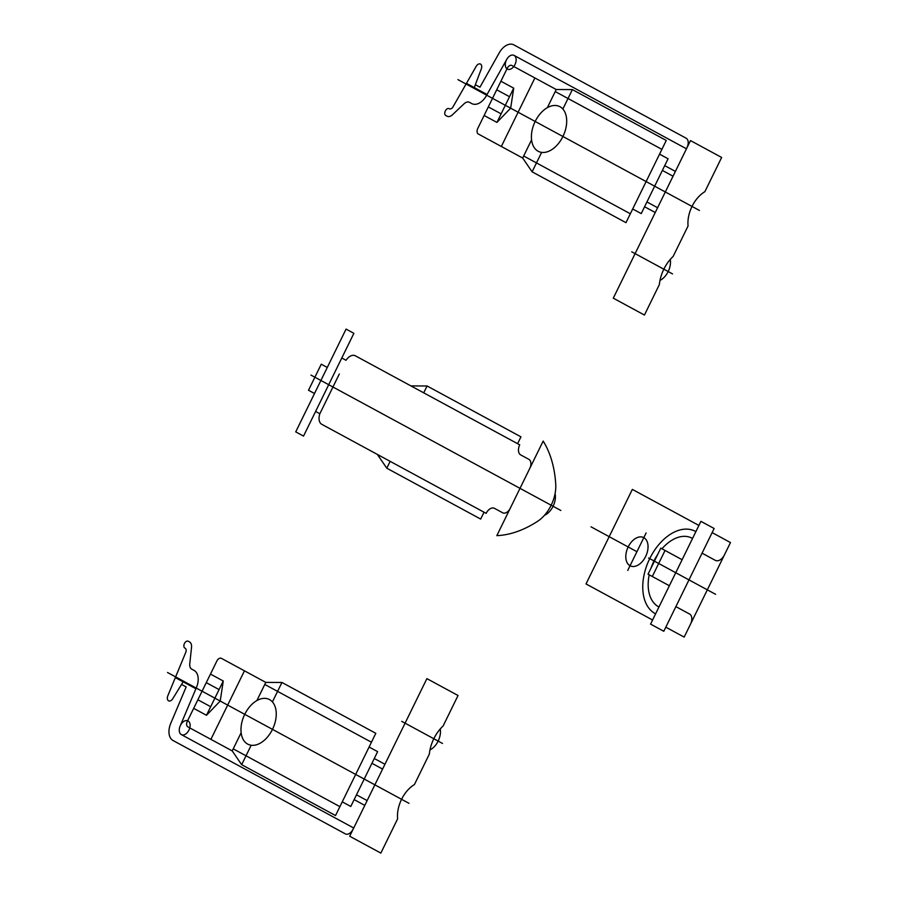 <?xml version="1.0" encoding="UTF-8"?>
<svg xmlns="http://www.w3.org/2000/svg" width="898" height="898" viewBox="0 0 898 898"><rect width="100%" height="100%" fill="white"/><g stroke="black" fill="none" stroke-linecap="round" stroke-linejoin="round"><path stroke-width="1.35" d="M484.123 115.483L496.931 122.409L510.648 108.175L513.712 88.15L500.904 81.224M488.321 106.918L501.118 113.844M496.717 89.789L509.514 96.715M544.457 515.317A15.266 9.687 -65.5 0 0 555.076 493.631M496.841 535.635A122.162 77.542 -65.5 0 0 537.678 521.267A30.532 19.386 -65.5 0 0 551.159 505.226A30.532 19.386 -65.5 0 0 555.75 484.37A122.162 77.542 -65.5 0 0 543.167 441.075L496.841 535.635M547.32 107.704L556.232 89.519L534.905 77.958L501.331 146.475L522.67 158.037L532.11 171.821L625.973 222.67L666.26 140.458L572.385 89.598L562.866 109.04M559.959 106.705A24.807 15.749 -65.5 0 0 531.582 133.6A24.807 15.749 -65.5 0 0 555.604 146.621A24.807 15.749 -65.5 0 0 559.959 106.705M532.11 171.821L541.629 152.379M555.222 91.574L661.893 149.36M523.669 155.983L630.34 213.769M556.232 89.519L572.385 89.598M522.67 158.037L531.582 139.841M632.686 208.976L641.228 213.601L668.078 158.778L659.547 154.153M496.931 122.409L513.712 88.15M687.049 147.384A7.633 4.849 -65.5 0 0 686.139 138.213L513.892 44.9A15.266 9.687 -65.5 0 0 499.266 52.802L479.959 87.207L475.345 84.715M315.613 411.43L353.879 333.326L346.067 329.095L295.723 431.871L303.524 436.102L315.613 411.43L319.856 413.731A10.305 6.544 -65.5 0 0 321.832 424.339L486.155 513.364A8.396 5.332 -65.5 0 1 494.54 508.369L502.644 512.769A7.633 4.849 -65.5 0 0 510.277 508.223L529.741 468.487A7.633 4.849 -65.5 0 0 528.832 459.316L520.728 454.927A8.396 5.332 -65.5 0 1 519.729 444.847L355.395 355.821A10.305 6.544 -65.5 0 0 346.044 360.289L341.801 357.988M686.375 148.754L514.071 55.407A7.633 4.849 -65.5 0 0 506.753 59.358L486.39 95.671A15.266 9.687 -65.5 0 1 471.753 103.573L469.474 102.338A7.633 4.849 -65.5 0 0 464.109 103.753L452.435 114.798A7.633 4.849 -65.5 0 1 447.069 116.212L445.823 115.539A3.817 2.425 -65.5 0 1 445.341 110.937A3.817 2.425 -65.5 0 1 449.18 108.68L449.382 108.793A3.817 2.425 -65.5 0 0 452.873 107.098L476.198 66.329A4.546 2.885 -65.5 0 1 480.497 64.084A4.546 2.885 -65.5 0 1 481.249 69.056L474.267 87.589M487.042 94.515L466.455 83.357M665.059 550.463L652.307 576.505M682.121 559.712L660.793 548.15L648.042 574.192L669.369 585.743L650.567 624.121L663.802 631.283L714.146 528.507L700.923 521.345L669.369 585.743M702.068 553.168L715.291 560.341A9.193 5.837 -65.5 0 0 724.102 555.57L690.54 624.099A8.43 5.354 -65.5 0 0 689.114 613.783L675.88 606.621M327.276 367.462L321.26 364.206L308.508 390.248L314.513 393.504M339.332 373.995L319.856 413.731M506.753 59.358A7.633 4.849 -65.5 0 0 509.48 69.438A7.633 4.849 -65.5 0 0 515.912 57.966A7.633 4.849 -65.5 0 0 506.753 59.358M560.835 510.468L310.933 375.083M534.905 77.958L511.86 65.475A4.58 2.907 -65.5 0 0 507.291 68.203L477.747 128.493A4.58 2.907 -65.5 0 0 478.297 133.993L501.331 146.475M506.584 515.766L533.434 460.943M657.594 207.73L646.93 201.949M644.584 206.742L655.248 212.523M673.04 176.21L662.376 170.429M675.386 171.406L664.722 165.636M660.008 280.389A15.266 9.687 -65.5 0 0 670.267 259.421M631.743 251.81L672.523 273.901M457.958 79.63L699.43 210.446M644.438 315.041L613.289 298.17L690.495 140.582L721.644 157.453L704.851 191.712A26.884 17.062 -65.5 0 0 688.07 225.97L673.13 256.458A30.532 19.386 -65.5 0 0 659.368 284.554L644.438 315.041M410.925 385.904L427.078 385.983L423.721 392.83M377.362 454.422L386.791 468.206L480.666 519.066L484.022 512.208M386.791 468.206L390.147 461.359M517.596 443.691L520.952 436.843L427.078 385.983M652.588 620.013L586.024 583.947L632.349 489.388L698.913 525.453M712.136 532.615L730.478 542.56L684.164 637.109L665.811 627.174M643.799 537.644A15.648 9.934 -65.5 0 0 625.906 554.616A15.648 9.934 -65.5 0 0 641.06 562.822A15.648 9.934 -65.5 0 0 643.799 537.644M646.1 532.963L627.747 570.432M648.592 558.017L715.627 594.33M636.918 551.698L591.03 526.834M690.685 580.815L659.963 564.18M692.1 538.239A38.176 24.224 -65.5 0 0 661.961 548.79M649.209 574.821A38.176 24.224 -65.5 0 0 658.537 606.756M657.751 554.358A38.176 24.224 -65.5 0 0 651.072 567.985M695.883 531.627A45.809 29.073 -65.5 0 0 649.725 558.623A45.809 29.073 -65.5 0 0 655.607 613.839M414.416 784.583A26.884 17.062 -65.5 0 0 397.623 818.841L380.842 853.1L349.692 836.229L426.898 678.63L458.047 695.501L443.107 725.999A30.532 19.386 -65.5 0 0 429.345 754.084L414.416 784.583M167.522 672.501L408.983 803.317M401.72 721.352L442.501 743.443M429.985 749.92A15.266 9.687 -65.5 0 0 440.245 728.963M364.801 805.394L354.138 799.613L350.781 806.46L342.25 801.847L335.538 815.541L241.663 764.692L232.223 750.908L187.85 726.864A4.58 2.907 -65.5 0 1 187.3 721.363L216.845 661.074A4.58 2.907 -65.5 0 1 221.413 658.346L265.786 682.39L256.884 700.575M367.147 800.601L356.484 794.82M265.786 682.39L281.938 682.469L375.813 733.318L369.1 747.024L377.631 751.648L374.275 758.496L384.939 764.277M382.593 769.081L371.929 763.3M183.147 681.829L172.854 698.565A4.546 2.885 -65.5 0 1 168.555 700.81A4.546 2.885 -65.5 0 1 167.803 695.838L185.841 652.184A3.817 2.425 -65.5 0 0 185.123 648.221L184.909 648.109A3.817 2.425 -65.5 0 1 184.438 643.518A3.817 2.425 -65.5 0 1 188.277 641.251L189.512 641.924A7.633 4.849 -65.5 0 1 191.532 647.346L189.77 663.757A7.633 4.849 -65.5 0 0 191.779 669.167L194.069 670.413A15.266 9.687 -65.5 0 1 196.438 687.52L180.15 726.044A7.633 4.849 -65.5 0 0 184.393 734.699A7.633 4.849 -65.5 0 0 189.534 722.52A7.633 4.849 -65.5 0 0 180.15 726.044A7.633 4.849 -65.5 0 0 181.329 734.609L353.632 827.956M181.542 684.433L186.167 686.936L170.721 723.429A15.266 9.687 -65.5 0 0 173.101 740.547L345.337 833.872A7.633 4.849 -65.5 0 0 352.97 829.325M195.921 688.755L175.334 677.597M210.469 674.084L223.265 681.021L206.484 715.279L193.676 708.354M374.275 758.496L354.138 799.613M210.895 739.346L244.458 670.828M264.787 684.444L371.446 742.231M233.233 748.853L339.893 806.64M281.938 682.469L272.42 701.91M251.182 745.25L241.663 764.692M369.1 747.024L342.25 801.847M269.512 699.576A24.807 15.749 -65.5 0 0 241.147 726.471A24.807 15.749 -65.5 0 0 265.157 739.492A24.807 15.749 -65.5 0 0 269.512 699.576M241.135 732.712L232.223 750.908M223.265 681.021L220.212 701.046L206.484 715.279M197.874 699.778L210.682 706.715M206.271 682.648L219.067 689.585"/></g></svg>
